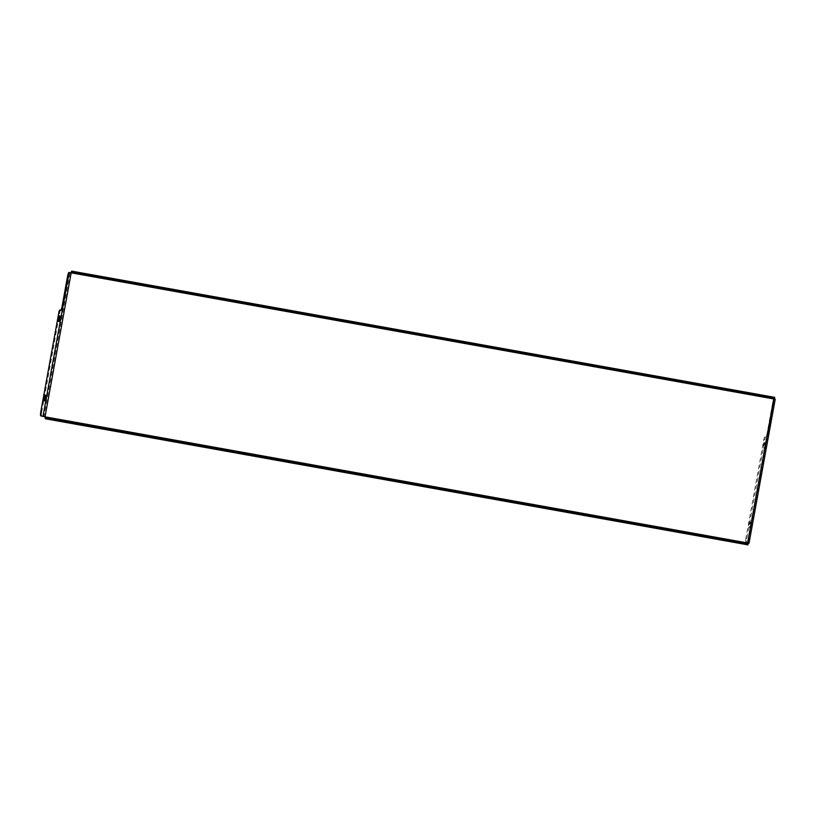 <?xml version="1.0" encoding="UTF-8"?>
<svg xmlns="http://www.w3.org/2000/svg" width="816" height="816" viewBox="0 0 816 816"><rect width="100%" height="100%" fill="white"/><g stroke="black" fill="none" stroke-linecap="round" stroke-linejoin="round"><path stroke-width="0.61" stroke-dasharray="4.08 3.06" d="M764.235 445.24A2.825 0.53 100.2 0 1 765.245 442.588L765.979 442.762A2.825 0.53 100.2 0 1 766 445.648A2.825 0.53 100.2 0 1 764.98 448.31A2.825 0.53 100.2 0 1 764.969 448.31L764.245 448.137A2.825 0.53 100.2 0 1 764.235 445.24M764.317 442.415A2.825 0.53 -79.8 0 0 764.306 442.415A2.825 0.53 -79.8 0 0 763.297 445.067A2.825 0.53 -79.8 0 0 763.307 447.964L764.041 448.147A2.825 0.53 -79.8 0 0 765.061 445.475A2.825 0.53 -79.8 0 0 765.051 442.598L764.306 442.415M749.822 524.525A2.825 0.53 100.2 0 1 750.832 521.873A2.825 0.53 100.2 0 1 750.842 521.873L751.577 522.056A2.825 0.53 100.2 0 1 751.587 524.943A2.825 0.53 100.2 0 1 750.567 527.605L749.833 527.432A2.825 0.53 100.2 0 1 749.822 524.525M749.904 521.71A2.825 0.53 -79.8 0 0 749.894 521.71A2.825 0.53 -79.8 0 0 748.884 524.362A2.825 0.53 -79.8 0 0 748.894 527.258L749.629 527.442A2.825 0.53 -79.8 0 0 749.639 527.442A2.825 0.53 -79.8 0 0 750.649 524.77A2.825 0.53 -79.8 0 0 750.638 521.883L749.894 521.71M60.027 316.037A2.825 0.53 100.2 0 1 60.16 315.986A2.825 0.53 100.2 0 1 60.17 315.986L60.904 316.169A2.825 0.53 100.2 0 1 60.914 319.056A2.825 0.53 100.2 0 1 59.894 321.718L59.16 321.545A2.825 0.53 100.2 0 1 59.099 321.504M45.625 395.332A2.825 0.53 100.2 0 1 45.757 395.281L46.492 395.464A2.825 0.53 100.2 0 1 46.502 398.341A2.825 0.53 100.2 0 1 45.492 401.013A2.825 0.53 100.2 0 1 45.482 401.013L44.747 400.829A2.825 0.53 100.2 0 1 44.686 400.789L44.747 400.829M749.006 543.201L746.834 542.681A4.029 0.755 100.2 0 1 746.813 538.529L764.776 439.732A3.223 0.602 -79.8 0 1 765.928 436.703A3.223 0.602 -79.8 0 0 765.928 436.703L766.969 436.958L767.836 434.683L773.599 402.971A4.029 0.755 100.2 0 1 775.037 399.177M746.813 538.529L745.885 538.366L763.837 439.569A3.223 0.602 100.2 0 1 764.99 436.54L766.03 436.795L766.897 434.52L772.66 402.798L773.599 402.971M60.843 310.111A3.223 0.602 -79.8 0 0 59.69 313.14L41.738 411.937L40.8 411.774M745.885 538.366A4.029 0.755 -79.8 0 0 745.895 542.507L748.068 543.038L774.251 399.044L748.078 543.038L747.436 542.936L44.849 416.792L71.012 272.789L773.599 398.942L774.231 397.27M748.027 543.905L747.436 544.751L747.609 542.977M750.567 527.605L749.629 527.442L750.567 527.605M774.047 399.014A4.029 0.755 -79.8 0 0 772.66 402.798M45.023 416.823L43.921 416.609L70.084 272.615M40.81 415.915L43.921 416.609M41.749 416.078A4.029 0.755 100.2 0 1 41.738 411.937M67.585 276.206L68.513 276.379L62.75 308.091L61.883 310.366L61.047 310.162M61.883 310.366L60.955 310.192L61.883 310.366M68.513 276.379A4.029 0.755 100.2 0 1 69.952 272.585M774.007 398.269L71.482 272.075L774.476 398.32L774.649 397.372M59.231 315.823L60.17 315.986L59.231 315.823M44.819 395.117L45.757 395.281L44.819 395.117M763.837 439.569L764.776 439.732M58.752 312.977L59.69 313.14M747.436 542.936L773.599 398.942M745.895 542.507L746.834 542.681M747.436 544.751L44.849 418.608M61.822 307.928L62.75 308.091M766.897 434.52L767.836 434.683M766.03 436.784L766.958 436.958M44.564 400.85L45.482 401.013L44.554 400.84M45.553 395.291L46.492 395.464M58.966 321.555L59.894 321.718L58.966 321.555M59.966 315.996L60.904 316.169M750.638 521.883L751.577 522.056M748.894 527.258L749.833 527.432M765.051 442.598L765.979 442.762M763.307 447.964L764.245 448.137M766.03 436.795L766.969 436.958"/><path stroke-width="1.22" d="M59.099 321.504A2.825 0.53 100.2 0 1 59.15 318.638A2.825 0.53 100.2 0 1 60.027 316.037M58.211 318.475A2.825 0.53 100.2 0 1 59.231 315.823L59.966 315.996A2.825 0.53 100.2 0 1 59.976 318.883A2.825 0.53 100.2 0 1 58.966 321.555A2.825 0.53 100.2 0 1 58.956 321.555L58.222 321.371A2.825 0.53 100.2 0 1 58.211 318.475M43.819 400.666A2.825 0.53 100.2 0 1 43.809 397.769A2.825 0.53 100.2 0 1 44.819 395.117L45.553 395.291A2.825 0.53 100.2 0 1 45.574 398.177A2.825 0.53 100.2 0 1 44.554 400.84A2.825 0.53 100.2 0 1 44.543 400.84L44.656 400.819A2.825 0.53 100.2 0 1 44.737 397.933A2.825 0.53 100.2 0 1 45.625 395.332M69.023 272.422L69.962 272.585A4.029 0.755 100.2 0 1 69.972 272.585A4.029 0.755 100.2 0 1 69.962 272.585L69.034 272.422A4.029 0.755 -79.8 0 0 69.023 272.422A4.029 0.755 -79.8 0 0 67.585 276.206L61.822 307.928L60.955 310.192L59.915 309.947A3.223 0.602 -79.8 0 0 58.752 312.977L40.8 411.774A4.029 0.755 -79.8 0 0 40.81 415.915L45.023 416.823L45.023 417.659L747.609 543.803L747.609 542.977L45.023 416.823L71.186 272.83L774.119 399.014A4.029 0.755 -79.8 0 0 774.109 399.014A4.029 0.755 -79.8 0 0 774.047 399.014M775.169 399.218L749.037 543.211L747.609 542.977L773.782 398.983L775.057 399.177A4.029 0.755 100.2 0 1 775.047 399.177A4.029 0.755 100.2 0 1 775.057 399.177L775.047 399.177M44.849 416.792L45.023 417.659M747.609 543.803L50.062 418.639L49.898 419.587L45.268 418.71M747.854 544.853L49.898 419.587M45.441 417.751L50.062 418.639M773.782 398.983L774.007 398.269M774.241 397.27L71.655 271.126L774.721 397.392L71.655 271.126L71.012 272.789M76.694 272.105L76.52 273.054L71.482 272.075L71.186 272.83M76.52 273.054L771.314 397.8L771.487 396.851M774.476 398.32L771.314 397.8M69.156 272.452L42.983 416.446M69.972 272.585L69.034 272.422M744.692 544.333L744.865 543.385M71.89 272.177L72.063 271.228M58.222 321.371L59.068 321.524M775.2 399.218L749.037 543.211M747.915 544.874L748.088 543.925M774.721 397.392L774.547 398.341"/></g></svg>
